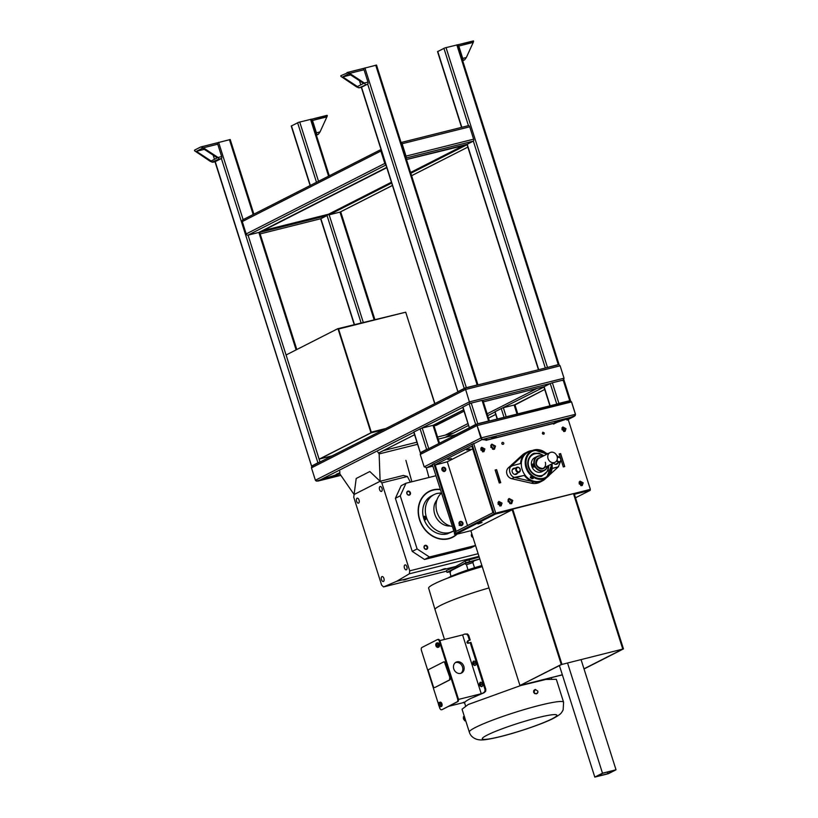 <?xml version="1.0" encoding="UTF-8"?>
<svg xmlns="http://www.w3.org/2000/svg" width="818" height="818" viewBox="0 0 818 818"><rect width="100%" height="100%" fill="white"/><g stroke="black" fill="none" stroke-linecap="round" stroke-linejoin="round"><path stroke-width="1.23" d="M469.921 402.998L469.399 401.883L469.921 402.998M564.042 378.192L560.115 365.81L564.031 378.192L563.755 379.501L562.406 380.472L563.766 379.501L564.042 378.192L469.399 401.883L465.299 388.427L469.399 401.883L315.39 480.238L311.464 467.855L312.701 465.749L465.462 388.029M465.565 388.008L557.753 364.92L465.503 388.018M560.115 365.81L559.144 364.93L560.105 365.81L465.473 389.511L311.464 467.855L315.39 480.238L316.361 481.117L315.39 480.238M340.84 475.33L316.351 481.117L334.971 475.207L317.742 481.127L340.85 475.34M335.38 475.043L339.828 472.773L336.341 474.236M313.1 465.575L311.74 466.546L311.464 467.855M473.745 443.785L482.068 439.552L477.068 425.575L477.16 424.072L570.535 401.045L571.506 401.924L575.432 414.307L575.156 415.616L556.557 422.497M482.814 400.329L482.058 400.38L488.602 421.014L477.784 423.724L471.24 403.09L469.123 403.826L475.667 424.45L477.784 423.724M489.225 421.045L488.602 421.014M469.123 403.826L462.814 407.139M471.24 403.09L482.058 400.38M475.667 424.45L469.358 427.763L462.957 406.955M470.105 427.63L469.358 427.763M462.835 407.364L413.785 432.078M420.094 428.765L426.638 449.389L428.765 448.663L422.221 428.039L433.029 425.329L438.816 443.55M433.785 425.278L463.601 409.777M426.638 449.389L420.329 452.702L413.939 431.894M421.055 452.579L420.329 452.702M563.929 380.022L563.183 380.073L569.727 400.708L558.909 403.407L552.365 382.783L550.238 383.509L556.782 404.133L558.909 403.407M569.962 400.932L570.504 400.605L569.727 400.708M482.876 400.38L550.238 383.509L543.929 386.822M552.365 382.783L563.183 380.073M543.96 387.057L494.91 411.771M506.209 416.791L503.336 407.722L514.154 405.012L517.027 414.082M514.911 404.961L544.716 389.46L514.277 404.982M457.599 44.806L444.839 47.925L437.599 51.606M456.843 44.857L558.275 364.603L559.001 364.48M558.275 364.603L545.33 368.039L473.346 141.125A1.636 0.849 -104.1 0 0 473.755 140.399A1.636 0.849 -104.1 0 0 473.632 139.183L469.706 126.81A1.636 0.849 -104.1 0 0 469.133 125.829A1.636 0.849 -104.1 0 0 468.54 125.614A1.636 0.849 -104.1 0 0 468.438 125.655L401.076 142.516A1.636 0.849 75.9 0 1 401.536 142.751A1.636 0.849 75.9 0 1 402.108 143.733L406.025 156.115A1.636 0.849 75.9 0 1 406.147 157.322A1.636 0.849 75.9 0 1 405.943 157.874M376.474 65.113L362.834 68.579M477.876 384.787L465.156 387.977L457.906 391.658L361.536 87.209L367.691 84.08A1.636 0.849 -104.1 0 0 368.09 83.344A1.636 0.849 -104.1 0 0 367.967 82.137L364.041 69.765A1.636 0.849 -104.1 0 0 363.468 68.784A1.636 0.849 -104.1 0 0 362.875 68.569A1.636 0.849 -104.1 0 0 362.783 68.61L347.241 72.495M458.632 391.536L457.906 391.658M230.165 139.551L216.525 143.017M215.032 161.698A1.636 0.849 -104.1 0 0 215.124 161.678A1.636 0.849 -104.1 0 0 215.226 161.647L221.381 158.508L317.905 462.784L320.022 462.058M317.905 462.784L311.597 466.096L215.226 161.647L212.966 162.209L210.359 161.391L194.541 150.757L194.541 150.123L200.707 146.984L203.314 147.802L217.741 144.193A1.636 0.849 -104.1 0 0 217.169 143.211A1.636 0.849 -104.1 0 0 216.566 143.007A1.636 0.849 -104.1 0 0 216.473 143.038L200.931 146.933M312.323 465.974L311.597 466.096M311.29 119.244L298.539 122.352L291.29 126.044M385.81 164.551A1.636 1.38 -117 0 1 384.808 163.416L380.881 151.033A1.636 1.38 -117 0 1 381.076 149.602M386.709 167.383L258.856 232.435A1.636 1.38 63 0 0 259.337 232.189M296.116 349.889L258.856 232.435L248.048 235.134L320.022 462.027M384.808 163.416L246.198 233.928A1.636 1.38 63 0 0 248.048 235.134L385.953 164.98M246.198 233.928L242.271 221.555A1.636 1.38 63 0 1 243.14 219.664M538.469 369.746L466.955 144.326A1.636 0.849 -104.1 0 0 467.098 144.295A1.636 0.849 -104.1 0 0 467.19 144.265L473.346 141.125L405.984 157.997M320.687 218.743A1.636 0.849 -104.1 0 0 320.789 218.723A1.636 0.849 -104.1 0 0 320.881 218.692L327.047 215.553A1.636 0.849 -104.1 0 0 327.445 214.827A1.636 0.849 -104.1 0 0 327.466 214.582M392.435 185.43L339.981 212.118A1.636 1.38 63 0 0 340.452 211.882M374.082 319.623L339.981 212.118L329.163 214.827L363.264 322.333M327.844 214.449A1.636 1.38 63 0 0 329.163 214.827L391.669 183.028M464.051 411.188L436.219 425.35A1.636 0.849 -104.1 0 0 435.646 424.368A1.636 0.849 -104.1 0 0 435.35 424.174M573.858 416.566L556.884 422.405L486.577 440.012L481.925 439.583L573.858 416.566L575.218 415.595L575.494 414.286L571.567 401.914L570.596 401.035L568.95 401.096M476.955 424.113L569.175 401.024M492.007 437.661L496.066 436.638L491.7 437.886M555.105 421.863L559.154 420.841L554.798 422.088M575.494 414.286L480.851 437.988L481.925 439.583M480.851 437.988L476.751 424.532M421.894 452.16L420.513 453.141L420.237 454.45L424.164 466.822L426.526 467.712M432.834 466.127L426.781 467.64L432.681 465.606M347.006 72.557L348.09 72.628L340.85 75.685L340.84 76.319L356.668 86.964L359.276 87.771L358.192 87.7M342.691 76.902L348.857 73.763L363.591 83.436L357.435 86.565L342.691 76.902L350.605 74.919M361.331 87.26A1.636 0.849 -104.1 0 0 361.433 87.25A1.636 0.849 -104.1 0 0 361.536 87.209L359.276 87.771L367.691 84.08L464.215 388.356M367.967 82.137L364.368 83.037L365.441 84.643M364.368 83.037L349.623 73.375L364.041 69.765M348.09 72.628L349.623 73.375M359.47 80.726L360.789 84.867L359.47 80.726M473.397 40.9L457.651 44.847A1.636 0.849 75.9 0 1 458.223 45.062A1.636 0.849 75.9 0 1 458.796 46.033L473.223 42.424L473.602 41.207L457.732 44.837M473.223 42.424L466.332 57.516L462.722 58.415A1.636 0.849 75.9 0 1 462.845 59.622A1.636 0.849 75.9 0 1 462.548 60.287M462.569 60.328L464.696 59.786L466.332 57.516M464.696 59.786L462.712 60.798M458.796 46.033L462.722 58.415M196.381 151.33L202.547 148.201L217.291 157.864L211.126 161.003L196.381 151.33L204.306 149.346M219.132 159.07L221.381 158.508A1.636 0.849 -104.1 0 0 221.78 157.782A1.636 0.849 -104.1 0 0 221.668 156.575L218.058 157.475L219.132 159.07L211.882 162.128M218.058 157.475L203.314 147.802M200.707 146.984L201.79 147.066M221.668 156.575L217.741 144.193M213.171 155.164L214.48 159.295L213.171 155.164M327.088 115.328L311.341 119.275A1.636 0.849 75.9 0 1 311.924 119.489A1.636 0.849 75.9 0 1 312.496 120.471L326.914 116.862L327.302 115.645L311.423 119.264M326.914 116.862L320.022 131.943L316.423 132.843A1.636 0.849 75.9 0 1 316.535 134.06A1.636 0.849 75.9 0 1 316.249 134.714M316.259 134.755L318.396 134.224L320.022 131.943M318.396 134.224L316.413 135.236M312.496 120.471L316.423 132.843M486.996 439.563L482.068 439.552M432.681 465.626L426.884 467.62L432.425 464.808M428.959 477.487L426.311 467.763L426.884 467.62M386.802 167.68L263.181 230.574L328.529 214.214L391.413 182.22M410.575 172.475L463.285 145.655L406.474 159.551M338.171 475.309L332.987 476.955M353.744 497.18L381.638 585.126L383.54 586.925L396.73 581.271L409.337 573.807L409.726 570.831L381.832 482.896L369.828 471.526L356.198 478.469L353.744 497.18M435.892 475.749L406.004 483.233L401.147 485.708L395.391 498.295L412.241 551.414L424.542 559.481L470.964 547.855L475.544 545.524M356.617 501.27A2.556 1.329 75.9 0 1 357.057 498.223A2.556 1.329 75.9 0 1 357.21 498.172A2.556 1.329 75.9 0 1 359.041 500.043A2.556 1.329 75.9 0 1 358.601 503.08A2.556 1.329 75.9 0 1 358.448 503.142A2.556 1.329 75.9 0 1 356.617 501.27M381.546 491.403A2.556 1.329 75.9 0 1 381.403 491.465A2.556 1.329 75.9 0 1 379.572 489.593A2.556 1.329 75.9 0 1 380.012 486.546A2.556 1.329 75.9 0 1 380.155 486.495A2.556 1.329 75.9 0 1 381.986 488.366A2.556 1.329 75.9 0 1 381.546 491.403M383.468 581.465A2.556 1.329 75.9 0 1 383.315 581.526A2.556 1.329 75.9 0 1 381.485 579.655A2.556 1.329 75.9 0 1 381.924 576.608A2.556 1.329 75.9 0 1 382.078 576.557A2.556 1.329 75.9 0 1 383.908 578.428A2.556 1.329 75.9 0 1 383.468 581.465M406.413 569.788A2.556 1.329 75.9 0 1 406.27 569.849A2.556 1.329 75.9 0 1 404.44 567.978A2.556 1.329 75.9 0 1 404.879 564.941A2.556 1.329 75.9 0 1 405.022 564.88A2.556 1.329 75.9 0 1 406.853 566.751A2.556 1.329 75.9 0 1 406.413 569.788M339.797 471.311L339.859 473.908L354.092 494.512L380.125 481.27L403.366 475.452L407.405 476.495L381.832 482.896M478.98 556.373L409.337 573.807M404.399 579.778C402.415 580.207 402.65 580.013 405.094 579.175L396.73 581.271M405.094 579.175L408.55 578.387L404.532 579.901L408.56 578.367M479.195 557.038L465.238 560.974L455.749 566.496L408.468 578.336M445.677 568.633L440.319 570.32L444.327 568.776L445.677 568.633L443.765 569.492M478.131 553.704L409.726 570.831M446.608 571.138L383.54 586.925M479.798 558.939L465.81 562.784L456.117 567.651L455.749 566.496L446.423 570.545L446.996 572.365L450.483 571.833M407.405 476.495L410.37 482.139M405.063 579.625L407.466 578.715L404.982 579.359M442.201 569.86L444.603 568.95L442.119 569.584M471.945 534.195A1.748 1.483 63 0 0 472.906 537.232M471.843 533.868A2.127 1.8 63 0 0 472.988 537.477M408.99 494.89A1.748 1.483 63 0 0 407.937 491.567A1.748 1.483 63 0 0 408.99 494.89M409.276 495.156A2.127 1.8 63 0 0 407.998 491.117A2.127 1.8 63 0 0 409.276 495.156M426.178 549.082A1.748 1.483 63 0 0 425.125 545.77A1.748 1.483 63 0 0 426.178 549.082M426.475 549.359A2.127 1.8 63 0 0 425.196 545.32A2.127 1.8 63 0 0 426.475 549.359M469.522 561.516L468.918 559.604M465.81 562.784L465.238 560.974M456.117 567.651L446.996 572.365M451.025 576.383L450.115 573.091L450.79 570.8L464.829 563.653L479.818 559.011M440.217 489.379A25.808 21.892 63 0 0 433.151 489.829A25.808 21.892 63 0 0 418.417 514.737A25.808 21.892 63 0 0 427.323 532.242A25.808 21.892 63 0 0 448.683 538.786A25.808 21.892 63 0 0 457.078 534.144M427.282 532.201A25.532 21.657 63 0 0 448.366 538.633A25.532 21.657 63 0 0 452.262 537.181A25.532 21.657 63 0 0 452.385 537.119M429.225 491.608A25.532 21.657 63 0 0 429.113 491.669A25.532 21.657 63 0 0 418.427 514.798M406.004 483.233L400.258 495.82L395.391 498.295M400.258 495.82L417.108 548.939L412.241 551.414M417.108 548.939L429.409 557.007L424.542 559.481M429.409 557.007L475.524 545.463M436.976 499.849A15.614 13.241 63 0 0 435.851 516.884A15.614 13.241 63 0 0 450.278 526.005M424.573 517.395L424.91 518.724M424.143 518.315L424.961 518.704L424.522 517.313L424.552 518.213M424.102 516.72L424.982 519.491L423.928 516.771A1.82 0.951 75.9 0 1 424.297 516.301A1.82 0.951 75.9 0 1 424.399 516.27A1.82 0.951 75.9 0 1 425.738 517.702A1.82 0.951 75.9 0 1 425.391 519.767A1.82 0.951 75.9 0 1 425.288 519.808A1.82 0.951 75.9 0 1 424.634 519.583A1.82 0.951 75.9 0 1 424.501 519.44M425.196 516.465L424.46 516.26L425.196 516.465L425.974 518.919L425.564 519.716L424.757 519.532L425.564 519.716M441.342 492.917L437.323 493.387A20.665 17.526 63 0 0 434.164 494.563A20.665 17.526 63 0 0 427.088 519.123A20.665 17.526 63 0 0 449.747 532.569L453.448 531.097M434.164 494.563L431.546 495.892A20.665 17.526 63 0 0 424.47 520.452A20.665 17.526 63 0 0 447.129 533.898L452.906 531.393M440.309 489.655A25.532 21.657 63 0 0 433.233 490.094A25.532 21.657 63 0 0 429.338 491.546A25.532 21.657 63 0 0 420.595 521.904A25.532 21.657 63 0 0 448.601 538.52A25.532 21.657 63 0 0 452.497 537.058A25.532 21.657 63 0 0 456.526 534.287M474.317 560.381L472.845 562.569L466.475 564.757L464.829 563.653M474.522 567.743L472.845 562.569M467.968 569.87L466.475 564.757M458.448 699.431L481.24 693.725A45.931 4.642 -17.6 0 1 483.387 692.887L484.88 691.445L485.023 689.472L470.145 642.57L470.953 642.375L485.831 689.267L485.677 691.241L484.164 692.693L470.258 698.695C466.833 700.443 464.972 701.742 464.655 702.611L463.581 702.284L463.888 702.805A45.931 4.642 -17.6 0 1 464.103 702.447L448.622 706.323M439.818 640.617L462.589 634.911A45.931 4.642 -17.6 0 1 464.736 634.073L466.72 634.175L467.947 635.627L468.745 635.433L470.207 640.013A45.102 4.56 162.4 0 0 468.397 640.698L467.651 642.314L469.154 643.06M464.655 702.611L464.368 702.079L464.655 702.611M437.691 639.523L438.059 639.431A2.628 1.36 75.9 0 1 438.213 639.379A2.628 1.36 75.9 0 1 440.094 641.292L458.254 698.531A2.628 1.36 75.9 0 1 457.804 701.65L442.354 709.513A2.628 1.36 75.9 0 1 442.201 709.574A2.628 1.36 75.9 0 1 442.037 709.595M462.589 634.911L481.24 693.725M456.965 661.844A6.074 5.153 -117 0 1 463.632 665.801A6.074 5.153 -117 0 1 461.556 673.02A6.074 5.153 -117 0 1 460.626 673.367A6.074 5.153 -117 0 1 453.959 669.41A6.074 5.153 -117 0 1 456.045 662.191A6.074 5.153 -117 0 1 456.965 661.844M470.207 640.013L469.399 640.218A45.931 4.642 -17.6 0 0 467.62 640.893L466.884 642.498L468.366 643.255A45.931 4.642 -17.6 0 1 470.145 642.57M467.446 643.193L468.366 643.255M469.399 640.218L467.947 635.627M468.745 635.433L467.507 633.981L464.736 634.073M481.229 686.65A2.219 1.963 -96.6 0 0 481.955 686.547L483.029 685.433L483.09 683.746L482.088 682.457L480.616 682.324M480.411 682.294A2.219 1.963 83.4 0 1 481.342 686.619L478.827 685.198L480.002 682.396A2.219 1.963 83.4 0 1 480.411 682.294L480.718 682.294M474.522 665.494A2.219 1.963 -96.6 0 0 475.238 665.392L476.321 664.288L476.383 662.59L475.37 661.302L473.908 661.169M473.704 661.138A2.219 1.963 83.4 0 1 474.624 665.463L472.109 664.042L473.295 661.241A2.219 1.963 83.4 0 1 473.704 661.138L474.011 661.138M488.99 587.938A45.102 4.56 162.4 0 0 440.646 605.361A45.102 4.56 162.4 0 0 435.033 609.635A45.102 4.56 162.4 0 0 435.033 609.645L444.491 639.441M440.094 641.292L439.409 641.465A2.628 1.36 -104.1 0 0 437.528 639.543A2.628 1.36 -104.1 0 0 437.374 639.604L421.924 647.467A2.628 1.36 -104.1 0 0 421.474 650.586L438.479 704.186M439.409 641.465L457.569 698.705L458.254 698.531M457.804 701.65L457.119 701.824A2.628 1.36 -104.1 0 0 457.569 698.705M457.119 701.824L442.354 709.513M439.031 705.934L439.634 707.826A2.628 1.36 -104.1 0 0 441.515 709.748A2.628 1.36 -104.1 0 0 441.659 709.687M455.421 662.57A6.074 5.153 -117 0 1 455.667 662.508A6.074 5.153 -117 0 1 462.16 666.067A6.074 5.153 -117 0 1 460.871 673.296M481.536 686.639L481.342 686.619A3.487 1.605 -110.6 0 1 480.943 686.005L479.092 684.758L479.992 684.369L480.238 682.958L480.452 684.196L481.853 684.298L480.616 684.727L480.943 686.005M474.829 665.484L474.624 665.463A3.487 1.605 -110.6 0 1 474.225 664.85L472.385 663.602L473.285 663.214L473.52 661.803L473.745 663.04L475.146 663.142L473.908 663.572L474.225 664.85M465.514 720.126L462.047 709.196L468.203 704.513L520.524 685.607L545.862 679.451L556.322 679.298L563.592 702.222A49.448 5 162.4 0 0 527.804 708.531A49.448 5 162.4 0 0 475.483 727.437A49.448 5 162.4 0 0 469.327 732.12C470.391 735.689 473.019 738.133 477.201 739.452C480.043 740.004 482.364 740.924 499.195 736.936C517.109 732.601 542.682 723.91 553.551 718.296C561.404 713.889 561.036 713.439 563.142 709.952L563.592 702.222M482.231 566.629A44.704 4.519 162.4 0 0 434.205 583.929A44.704 4.519 162.4 0 0 428.632 588.162L435.033 609.635M437.507 642.866A2.219 1.155 75.9 0 1 437.63 642.825A2.219 1.155 75.9 0 1 439.266 644.574A2.219 1.155 75.9 0 1 438.847 647.089A2.219 1.155 75.9 0 1 438.714 647.14A2.219 1.155 75.9 0 1 438.581 647.15M440.196 702.202A2.219 1.155 75.9 0 1 440.329 702.151A2.219 1.155 75.9 0 1 441.955 703.899A2.219 1.155 75.9 0 1 441.536 706.415A2.219 1.155 75.9 0 1 441.403 706.466A2.219 1.155 75.9 0 1 441.27 706.486M443.745 661.926L444.021 661.854A1.656 0.859 75.9 0 1 444.113 661.823A1.656 0.859 75.9 0 1 445.299 663.03L450.043 677.969A1.656 0.859 75.9 0 1 449.757 679.932L435.023 687.427A1.656 0.859 75.9 0 1 434.92 687.468A1.656 0.859 75.9 0 1 434.818 687.478M464.542 716.783L463.499 716.599L464.839 720.862L465.677 720.607M534.829 689.635L533.704 690.596L533.622 692.243L534.655 693.603L536.935 693.552A2.25 1.902 -117 0 1 534.062 692.018L535.248 689.431L537.784 691.087A2.25 1.902 -117 0 1 536.935 693.552M536.179 693.899L537.283 692.948M438.714 647.14L437.712 647.375A2.219 1.155 -104.1 0 0 438.09 644.727A2.219 1.155 -104.1 0 0 436.505 643.101A2.219 1.155 -104.1 0 0 436.372 643.153L435.841 644.052A3.538 3.538 0 0 0 436.556 646.895L435.994 645.801M437.579 647.416L436.556 646.895M435.963 645.709L435.841 644.052M438.683 705.126A2.219 1.155 -104.1 0 0 439.246 706.231A2.219 1.155 -104.1 0 0 440.278 706.752A2.219 1.155 -104.1 0 0 440.401 706.701A2.219 1.155 -104.1 0 0 440.779 704.063A2.219 1.155 -104.1 0 0 439.194 702.437A2.219 1.155 -104.1 0 0 439.061 702.488A2.219 1.155 -104.1 0 0 438.53 703.378A2.219 1.155 -104.1 0 0 438.652 705.034M434.92 687.468L434.45 687.59A1.656 0.859 -104.1 0 1 433.274 686.374L428.53 671.445A1.656 0.859 -104.1 0 1 428.816 669.472L443.55 661.977A1.656 0.859 -104.1 0 1 443.642 661.936A1.656 0.859 -104.1 0 1 444.828 663.153L450.043 677.969M449.757 679.932L449.286 680.055A1.656 0.859 -104.1 0 0 449.573 678.081M449.286 680.055L435.023 687.427M480.595 684.185L479.685 685.085M480.626 684.298L479.992 684.369M481.72 683.889L480.452 684.196M473.878 663.03L472.978 663.93M473.919 663.142L473.285 663.214M475.013 662.733L473.745 663.04M482.18 566.455A31.084 3.139 162.4 0 0 450.626 576.976M436.74 643.899L436.291 645.054L435.81 644.799L436.659 646.803L436.526 645.791L437.589 645.903L436.587 645.33L436.74 643.899M439.43 703.235L438.509 704.134L439.358 706.128L439.215 705.126L440.278 705.228L439.286 704.656L439.43 703.235M437.078 645.658L436.526 645.791M439.777 704.983L439.215 705.126M461.669 524.992L460.013 525.555M459.143 525.35L460.851 524.788M451.976 526.434A19.039 16.145 -117 0 1 437.016 512.211A19.039 16.145 -117 0 1 441.413 493.152M434.89 403.591L405.728 312.261M332.21 455.82L319.848 458.918L371.188 432.804L383.55 429.706M371.3 432.211L385.697 428.612L371.3 432.211M338.417 328.56L405.431 312.271M385.953 428.479L371.28 432.149L338.56 329.01L405.708 312.2L434.726 403.673M337.946 328.611L371.444 432.671L319.143 459.164L370.994 432.783L337.946 328.611L286.096 354.981L319.143 459.164M453.642 432.998L437.558 437.027M416.945 442.19L383.345 450.606M377.773 451.996L379.143 453.918L417.609 444.286M438.223 439.123L456.516 434.542M380.125 481.27L379.143 453.918M548.05 458.571A5.44 4.611 63 0 0 555.023 462.282A5.44 4.611 63 0 0 557.068 456.311A5.44 4.611 63 0 0 550.095 452.589A5.44 4.611 63 0 0 548.05 458.571M508.418 499.052A2.853 2.423 -117 0 1 510.831 503.806A2.853 2.423 -117 0 0 508.418 499.052M491.168 444.685A2.853 2.423 -117 0 1 493.591 449.44A2.853 2.423 -117 0 0 491.168 444.685M492.518 449.235L492.436 447.651L490.698 445.677A2.853 2.423 -117 0 1 492.518 449.235M509.757 503.602L509.675 502.007L507.947 500.033A2.853 2.423 -117 0 1 509.757 503.602M501.853 443.612A1.155 0.982 -117 0 1 503.755 443.131A1.155 0.982 -117 0 1 501.853 443.612M501.792 443.284A1.155 0.982 -117 0 1 502.221 443.918L502.272 444.235M566.925 420.084L568.275 419.736L590.361 489.358L494.184 513.837L472.098 444.215L475.197 443.049M542.835 434.082L542.354 433.131M562.191 427.579A2.444 2.076 -117 0 1 564.205 431.546M579.369 481.73A2.444 2.076 -117 0 1 581.383 485.698M481.076 447.886A2.444 2.076 -117 0 1 483.09 451.853M498.254 502.037A2.444 2.076 -117 0 1 500.268 506.005M486.015 440.34L556.107 422.783M495.718 513.06L473.632 443.438M542.406 433.458L542.845 432.19L544.318 432.978L543.888 434.246L542.406 433.458M560.616 453.561L564.737 466.557L563.295 466.914L560.974 459.604L563.295 466.914L564.645 466.577L560.555 453.683L559.205 454.021L560.627 458.499L559.175 453.918L560.187 453.775M496.598 469.644L500.718 482.64L499.277 482.998L495.146 470.002L496.373 469.747M508.029 501.628L509.103 498.489L512.763 500.442L511.69 503.581L508.029 501.628M497.998 504.133L498.919 501.444L502.058 503.121L501.137 505.81L497.998 504.133M561.946 429.675L562.866 426.986L565.995 428.663L565.085 431.352L561.946 429.675M579.124 483.827L580.044 481.137L583.173 482.814L582.263 485.503L579.124 483.827M480.82 449.992L481.741 447.303L484.88 448.97L483.959 451.659L480.82 449.992M490.78 447.262L491.853 444.133L495.514 446.086L494.44 449.215L490.78 447.262M590.361 489.358L573.49 493.683M557.365 457.18L557.283 457.221A2.72 2.311 -117 0 1 559.839 462.027A2.72 2.311 -117 0 1 556.629 460.8M557.344 457.886A2.219 1.881 -117 0 1 560.678 459.021A2.219 1.881 -117 0 1 557.017 460.002M518.857 472.334A2.72 2.311 -117 0 1 517.221 467.18A2.72 2.311 -117 0 1 518.857 472.334M518.949 471.741A2.219 1.881 -117 0 1 517.61 467.538A2.219 1.881 -117 0 1 518.949 471.741M454.808 533.98L432.313 464.46L472.098 444.215L493.694 512.293L492.927 512.681L471.822 446.158L472.589 445.769L434.348 465.227L447.282 461.781L467.528 525.606M441.935 468.254A2.444 2.076 -117 0 1 443.591 471.495M459.113 522.405A2.444 2.076 -117 0 1 460.769 525.647M435.115 464.829L456.219 531.363L455.442 531.751L455.933 533.295L433.857 463.673L455.442 531.751L493.694 512.293L494.184 513.837L454.399 534.082M444.471 471.536A2.311 1.963 63 0 0 442.426 467.518M461.649 525.688A2.311 1.963 63 0 0 459.604 521.669M445.749 468.847A2.311 1.963 63 0 0 441.924 469.808A2.311 1.963 63 0 0 445.749 468.847M462.927 522.999A2.311 1.963 63 0 0 459.102 523.96A2.311 1.963 63 0 0 462.927 522.999M482.446 451.73A2.311 1.963 63 0 0 480.79 448.479M499.624 505.882A2.311 1.963 63 0 0 497.968 502.63M482.937 451.843A2.311 1.963 63 0 0 480.984 448.019M500.115 505.994A2.311 1.963 63 0 0 498.162 502.17M470.145 449.041C466.761 450.135 465.943 450.237 467.691 449.368L470.145 449.041M466.587 449.941L467.691 449.368M451.403 458.571L447.845 459.481L451.403 458.571M447.282 461.781L472.681 448.867M495.166 470.064L496.567 469.706L500.442 482.712M495.207 470.043L499.256 482.957M499.297 482.937L500.657 482.6M562.109 427.712A2.311 1.963 -117 0 1 564.052 431.536M579.287 481.863A2.311 1.963 -117 0 1 581.23 485.688M561.915 428.172A2.311 1.963 -117 0 1 563.561 431.423M579.083 482.323A2.311 1.963 -117 0 1 580.739 485.575M502.14 444.113L501.812 443.468M542.375 433.315A1.493 1.268 -117 0 1 542.702 433.959M512.784 465.544L510.821 466.597L524.921 453.683A16.319 13.834 -117 0 1 527.549 451.853A16.319 13.834 -117 0 1 530.044 450.922A16.319 13.834 -117 0 1 532.17 450.585M510.821 466.597L508.285 467.896L522.375 454.972A16.319 13.834 -117 0 1 525.013 453.152L527.549 451.853M546.649 477.579L544.982 479.113A16.319 13.834 -117 0 1 542.344 480.933L539.808 482.231A16.319 13.834 -117 0 1 537.314 483.162A16.319 13.834 -117 0 1 531.322 483.182L511.71 478.704L514.256 477.415L533.868 481.894L531.322 483.182M542.344 480.933A16.319 13.834 -117 0 1 539.86 481.863A16.319 13.834 -117 0 1 533.868 481.894A16.319 13.834 63 0 1 524.348 475.452L514.256 477.415M547.14 454.092L534.123 449.941A15.327 13.006 63 0 0 532.907 450.319A15.327 13.006 63 0 0 532.763 450.37A15.327 13.006 63 0 0 526.005 467.661A15.327 13.006 63 0 0 543.326 479.021A15.327 13.006 63 0 0 546.618 477.6A15.327 13.006 63 0 0 546.741 477.518L543.459 479.685A15.777 13.385 -117 0 1 543.326 479.777A15.777 13.385 -117 0 1 539.941 481.24A15.777 13.385 -117 0 1 525.064 475.207L525.115 475.186A15.767 13.374 -117 0 1 522.16 469.522A15.767 13.374 -117 0 1 521.352 463.325L511.976 465.831M533.131 478.52L530.309 477.436L531.455 476.771L533.131 478.52L533.295 477.978M530.309 477.436L530.524 476.822M525.064 475.207L524.348 475.452M517.549 473.06A3.262 2.771 -117 0 1 512.252 472.006A3.262 2.771 -117 0 1 515.084 468.213M558.111 462.906A3.262 2.771 -117 0 1 553.459 463.08M530.882 476.72A1.339 0.654 -156.9 0 0 530.688 476.904A1.339 0.654 -156.9 0 0 531.199 477.773A1.339 0.654 -156.9 0 0 531.26 477.824A1.339 0.654 -156.9 0 0 533.152 477.957A1.339 0.654 -156.9 0 0 533.172 477.784M530.32 477.037A1.636 0.798 -156.9 0 0 530.933 478.09A1.636 0.798 -156.9 0 0 531.015 478.141A1.636 0.798 -156.9 0 0 533.316 478.315M551.731 463.959A14.683 12.454 -117 0 1 545.616 477.446A14.683 12.454 -117 0 1 543.367 478.285A14.683 12.454 -117 0 1 526.782 467.405A14.683 12.454 -117 0 1 532.293 451.27A14.683 12.454 -117 0 1 534.532 450.432A14.683 12.454 -117 0 1 546.802 454.266M551.087 464.287A14.683 12.454 -117 0 1 545.289 477.6M531.976 451.444A14.683 12.454 -117 0 1 533.898 450.759A14.683 12.454 -117 0 1 546.158 454.593M543.95 455.718L539.144 453.284L534.696 453.295C533.469 452.671 525.514 457.712 528.356 467.18C531.495 476.567 541.24 477.18 541.925 476.076L548.019 470.728L548.878 465.411M548.847 465.432L547.917 470.964M538.888 453.223L543.909 455.738M547.59 466.066A7.883 6.687 -117 0 1 544.379 470.442A7.883 6.687 -117 0 1 534.266 465.053A7.883 6.687 -117 0 1 537.232 456.393A7.883 6.687 -117 0 1 542.651 456.372M547.395 466.168A7.556 6.411 -117 0 1 541.24 470.647A7.556 6.411 -117 0 1 534.696 464.91A7.556 6.411 -117 0 1 535.964 457.794A7.556 6.411 -117 0 1 542.457 456.475M544.379 470.442L541.884 471.71A7.883 6.687 -117 0 1 531.782 466.321A7.883 6.687 -117 0 1 534.737 457.661L537.232 456.393M532.303 466.055L532.303 464.685L533.54 464.051L533.898 467.19L532.303 466.055M532.855 463.908L533.54 464.051M534.297 466.454L533.898 467.19M533.571 464.092A1.636 0.849 -104.1 0 0 532.641 464.399A1.636 0.849 -104.1 0 0 532.6 464.542M533.162 466.802A1.636 0.849 -104.1 0 0 533.275 466.914A1.636 0.849 -104.1 0 0 534.246 466.73M532.579 465.912A1.339 0.695 75.9 0 1 532.549 464.665A1.339 0.695 75.9 0 1 533.183 464.327A1.339 0.695 75.9 0 1 533.847 465.268A1.339 0.695 75.9 0 1 533.827 466.638A1.339 0.695 75.9 0 1 533.06 466.72A1.339 0.695 75.9 0 1 532.579 465.912M533.663 465.36L533.234 466.475L532.743 464.931L533.663 465.36M533.264 464.798L533.673 466.25M533.254 464.798L532.743 464.931M513.07 465.401C506.27 466.71 510.268 479.297 516.833 477.262L516.547 477.405M525.115 475.186L516.833 477.262M558.203 466.822L552.15 468.417M557.395 467.109L558.346 466.751L560.903 460.677M559.083 457.109L556.741 455.483M557.109 467.252L552.14 468.489M549.471 474.992L558.653 466.577M548.029 453.642L546.209 453.223M508.285 467.896A6.258 5.307 63 0 0 506.945 474.062A6.258 5.307 63 0 0 511.71 478.704M561.271 664.482L561.946 664.318L512.866 509.604L512.191 509.767L470.871 530.79L519.941 685.504L561.271 664.482L512.191 509.767M519.941 685.504L561.946 664.318L512.62 508.827L573.459 493.591L622.784 649.083L561.557 664.513L623.459 648.909L574.379 494.195L573.704 494.369L622.784 649.083L583.98 668.827M477.937 523.929L482.017 522.518L477.937 523.929M471.25 530.596L455.023 534.655L495.585 514.031L511.802 509.962M455.023 534.655L454.777 533.888L495.34 513.254L495.585 514.031M495.34 513.254L512.62 508.827M512.457 509.706L512.242 509.021M562.375 674.891L520.616 685.341L562.344 674.799M575.524 497.804L590.228 490.33L589.982 489.563M590.228 490.33L574.41 494.287M584.032 668.971L623.459 648.909M581.066 659.625L616.015 769.799L608.316 773.716L594.798 777.1L602.498 773.184L616.015 769.799M607.927 773.675L596.21 776.609L602.886 773.215L614.604 770.28L607.927 773.675L607.416 772.08M567.549 663.009L602.498 773.184M559.42 665.596L594.798 777.1M550.156 405.789L544.082 386.648L483.346 401.853L544.031 386.669M334.971 475.207L339.91 473.98M413.816 432.313L318.008 481.056M414.573 434.716L378.529 453.06L414.583 434.747M537.068 388.417L487.139 413.816M467.978 423.56L445.34 435.084M494.931 411.996L487.722 415.667M468.561 425.411L444.89 437.456M488.499 418.1L495.708 414.429L488.489 418.07M469.44 427.763L455.708 434.747M548.469 424.522L547.804 424.869M556.823 422.425L553.52 424.102M495.054 411.587L497.405 419M501.219 408.458L504.031 417.333M437.742 51.432L461.812 127.301M467.098 144.295L406.454 159.479L467.19 144.265L538.704 369.685M443.908 48.293L468.438 125.645M446.025 47.567L547.457 367.313M364.91 67.874L466.332 387.62M375.718 65.164L477.15 384.91M218.6 142.312L243.13 219.633M229.418 139.602L253.181 214.52M329.91 456.403L330.073 456.914M291.433 125.86L310.339 185.451M320.789 218.723L260.144 233.907L320.881 218.692L354.46 324.541M297.599 122.731L316.494 182.312M259.674 232.424L327.047 215.553L361.086 322.875M299.715 121.994L318.519 181.279M310.533 119.295L328.58 176.167M380.881 151.033L242.271 221.555M469.706 126.81L402.108 143.733M473.632 139.183L406.025 156.115M467.068 144.674L410.83 173.283M411.607 175.717L467.845 147.107L411.597 175.686M436.219 425.35L434.031 425.892M571.567 401.914L476.925 425.605L420.35 454.43M424.276 466.802L480.861 438.019M411.883 481.761L405.902 460.35M482.15 566.353A31.554 3.19 162.4 0 0 474.982 568.49M447.354 578.224L481.894 565.545A30.583 3.088 162.4 0 0 448.908 577.416M484.164 692.693L483.387 692.887M485.023 689.472L485.831 689.267M467.62 640.893L468.397 640.698M480.002 682.396A3.487 1.605 69.4 0 0 480.002 683.05M473.295 661.241A3.487 1.605 69.4 0 0 473.285 661.895M551.966 718.889A39.09 3.947 -17.6 0 1 501.127 736.384A39.09 3.947 -17.6 0 1 487.18 735.106A39.09 3.947 -17.6 0 1 538.029 717.611A39.09 3.947 -17.6 0 1 551.966 718.889M463.315 717.979L464.849 720.852L463.489 718.95L463.499 716.588M463.489 718.93L463.499 716.599M520.585 463.52A16.319 13.834 63 0 1 524.921 453.683L522.375 454.972M546.894 454.215A14.796 12.546 63 0 0 534.502 450.329A14.796 12.546 63 0 0 526.7 467.426A14.796 12.546 63 0 0 543.408 478.387A14.796 12.546 63 0 0 551.823 463.918M546.741 477.518A15.327 13.006 63 0 0 552.017 463.816M547.089 454.123A15.327 13.006 63 0 0 534.134 449.931M521.311 463.336A15.777 13.385 -117 0 1 529.062 451.751A15.777 13.385 -117 0 1 529.215 451.7L532.886 450.319M544.982 479.113A16.319 13.834 63 0 0 546.087 477.947M543.459 455.963A11.442 9.714 63 0 0 534.87 453.826A11.442 9.714 63 0 0 528.827 467.058A11.442 9.714 63 0 0 541.751 475.534A11.442 9.714 63 0 0 548.397 465.657M537.876 467.068A5.44 4.611 63 0 0 537.661 466.178M538.336 458.571C534.696 463.775 536.066 467.098 542.457 468.571A5.44 4.611 -117 0 1 536.291 464.542A5.44 4.611 -117 0 1 538.336 458.571A5.44 4.611 -117 0 1 539.164 458.264M545.309 462.293A5.44 4.611 -117 0 1 543.264 468.264A5.44 4.611 -117 0 1 542.477 468.571M539.931 457.753A5.767 4.888 63 0 0 539.226 457.875A5.767 4.888 63 0 0 536.179 464.532A5.767 4.888 63 0 0 542.692 468.806A5.767 4.888 63 0 0 544.87 467.456M463.612 409.808L433.162 425.299M469.522 427.753L455.83 434.716M463.642 409.91L435.483 424.245M574.001 416.515L567.058 420.043M482.845 400.278L489.389 420.912M462.753 407.108L469.297 427.742M413.734 432.057L420.278 452.681M433.816 425.227L439.522 443.192M563.96 379.971L570.504 400.605M543.878 386.802L549.921 405.851M494.849 411.74L497.17 419.051M514.941 404.91L517.784 413.898M437.538 51.585L461.577 127.363M457.63 44.755L559.052 364.501M361.3 87.281L457.845 391.638M376.505 65.062L477.937 384.808M214.991 161.719L311.546 466.076M230.195 139.5L253.887 214.163M259.572 232.097L296.822 349.531M291.228 126.013L310.124 185.553M320.656 218.764L354.225 324.593M311.321 119.193L329.276 175.809M340.697 211.79L374.838 319.439M381.035 149.479L242.885 219.756M386.72 167.414L259.112 232.332M468.54 125.614L401.076 142.506M392.446 185.461L340.227 212.026M556.588 422.497L486.137 440.309M426.863 467.63L432.845 466.137M362.875 68.569L347.118 72.516M361.433 87.25L359.174 87.812M216.566 143.007L200.809 146.954M215.124 161.678L212.864 162.25M421.577 452.323L476.833 424.215M463.867 702.836L464.634 702.642M551.24 677.672L551.557 678.654M464.542 702.662L465.575 705.934M438.213 639.379L437.528 639.543M442.201 709.574L441.515 709.748M465.667 720.607L469.327 732.12M437.63 642.825L436.505 643.101M440.329 702.151L439.194 702.437M441.403 706.466L440.278 706.752M438.53 703.378A3.538 3.538 0 0 0 439.246 706.231M542.579 468.612L555.023 462.282M537.048 459.225L550.095 452.589M559.839 462.027L555.381 464.297M516.812 467.334L512.354 469.604M519.277 472.18L514.819 474.45M534.123 449.941L532.763 450.37M546.618 477.6L552.068 463.786M542.457 468.571L543.264 468.264"/></g></svg>
